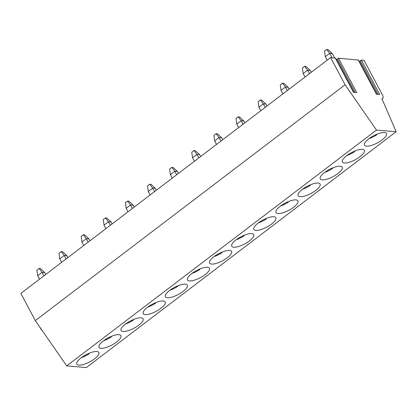 <?xml version="1.0" encoding="UTF-8"?>
<svg xmlns="http://www.w3.org/2000/svg" width="417" height="417" viewBox="0 0 417 417"><rect width="100%" height="100%" fill="white"/><g stroke="black" fill="none" stroke-linecap="round" stroke-linejoin="round"><path stroke-width="0.63" d="M359.272 61.732L361.419 60.126L364.062 60.345L382.347 94.742A4.915 2.095 -127.3 0 1 382.707 98.438A4.915 2.095 -127.3 0 1 381.909 98.631L396.15 131.715L376.478 130.078L345.088 84.776L330.618 57.567L335.336 58.156M336.321 59.824L338.468 58.218L356.759 92.616L353.517 92.345L335.226 57.947M338.468 58.218L358.286 60.064M361.419 60.126L379.71 94.523L376.468 94.252L358.177 59.855M330.618 57.567L20.85 293.396L35.32 320.605L345.088 84.776M376.478 130.078L66.71 365.907L35.32 320.605M396.15 131.715L86.382 367.544L66.71 365.907M96.796 351.5A12.447 4.034 152 0 0 83.447 356.207A12.447 4.034 152 0 0 76.843 364.166A12.447 4.034 152 0 0 78.87 365.146A12.447 4.034 152 0 0 92.22 360.439A12.447 4.034 152 0 0 98.824 352.48A12.447 4.034 152 0 0 96.796 351.5M118.923 334.653A12.447 4.034 152 0 0 105.574 339.36A12.447 4.034 152 0 0 98.97 347.319A12.447 4.034 152 0 0 100.997 348.299A12.447 4.034 152 0 0 114.347 343.592A12.447 4.034 152 0 0 120.951 335.633A12.447 4.034 152 0 0 118.923 334.653M141.05 317.811A12.447 4.034 152 0 0 127.701 322.518A12.447 4.034 152 0 0 121.097 330.478A12.447 4.034 152 0 0 123.124 331.452A12.447 4.034 152 0 0 136.474 326.746A12.447 4.034 152 0 0 143.078 318.786A12.447 4.034 152 0 0 141.05 317.811M163.172 300.965A12.447 4.034 152 0 0 149.828 305.671A12.447 4.034 152 0 0 143.224 313.631A12.447 4.034 152 0 0 145.252 314.611A12.447 4.034 152 0 0 158.601 309.904A12.447 4.034 152 0 0 165.205 301.944A12.447 4.034 152 0 0 163.172 300.965M185.299 284.118A12.447 4.034 152 0 0 171.955 288.825A12.447 4.034 152 0 0 165.351 296.784A12.447 4.034 152 0 0 167.379 297.764A12.447 4.034 152 0 0 180.728 293.057A12.447 4.034 152 0 0 187.332 285.098A12.447 4.034 152 0 0 185.299 284.118M207.426 267.276A12.447 4.034 152 0 0 194.082 271.983A12.447 4.034 152 0 0 187.478 279.943A12.447 4.034 152 0 0 189.506 280.917A12.447 4.034 152 0 0 202.85 276.21A12.447 4.034 152 0 0 209.454 268.251A12.447 4.034 152 0 0 207.426 267.276M229.553 250.429A12.447 4.034 152 0 0 216.209 255.136A12.447 4.034 152 0 0 209.6 263.096A12.447 4.034 152 0 0 211.633 264.076A12.447 4.034 152 0 0 224.977 259.369A12.447 4.034 152 0 0 231.581 251.409A12.447 4.034 152 0 0 229.553 250.429M251.68 233.583A12.447 4.034 152 0 0 238.331 238.289A12.447 4.034 152 0 0 231.727 246.249A12.447 4.034 152 0 0 233.76 247.229A12.447 4.034 152 0 0 247.104 242.522A12.447 4.034 152 0 0 253.708 234.562A12.447 4.034 152 0 0 251.68 233.583M273.807 216.741A12.447 4.034 152 0 0 260.458 221.448A12.447 4.034 152 0 0 253.854 229.407A12.447 4.034 152 0 0 255.882 230.382A12.447 4.034 152 0 0 269.231 225.675A12.447 4.034 152 0 0 275.835 217.716A12.447 4.034 152 0 0 273.807 216.741M295.934 199.894A12.447 4.034 152 0 0 282.585 204.601A12.447 4.034 152 0 0 275.981 212.561A12.447 4.034 152 0 0 278.009 213.54A12.447 4.034 152 0 0 291.358 208.834A12.447 4.034 152 0 0 297.962 200.874A12.447 4.034 152 0 0 295.934 199.894M318.062 183.047A12.447 4.034 152 0 0 304.712 187.754A12.447 4.034 152 0 0 298.108 195.714A12.447 4.034 152 0 0 300.136 196.694A12.447 4.034 152 0 0 313.485 191.987A12.447 4.034 152 0 0 320.089 184.027A12.447 4.034 152 0 0 318.062 183.047M340.183 166.206A12.447 4.034 152 0 0 326.839 170.913A12.447 4.034 152 0 0 320.235 178.872A12.447 4.034 152 0 0 322.263 179.847A12.447 4.034 152 0 0 335.612 175.14A12.447 4.034 152 0 0 342.216 167.181A12.447 4.034 152 0 0 340.183 166.206M362.31 149.359A12.447 4.034 152 0 0 348.966 154.066A12.447 4.034 152 0 0 342.362 162.025A12.447 4.034 152 0 0 344.39 163.005A12.447 4.034 152 0 0 357.739 158.298A12.447 4.034 152 0 0 364.343 150.339A12.447 4.034 152 0 0 362.31 149.359M384.438 132.512A12.447 4.034 152 0 0 371.094 137.219A12.447 4.034 152 0 0 364.489 145.179A12.447 4.034 152 0 0 366.517 146.158A12.447 4.034 152 0 0 379.861 141.452A12.447 4.034 152 0 0 386.465 133.492A12.447 4.034 152 0 0 384.438 132.512M41.809 329.977L41.356 329.889L41.533 329.576M88.081 353.705L89.16 353.793L88.92 353.34M81.346 357.656A12.447 4.034 152 0 0 89.16 353.793M110.208 336.858L111.287 336.946L111.042 336.493M103.473 340.809A12.447 4.034 152 0 0 111.287 336.946M132.335 320.011L133.414 320.105L133.169 319.646M125.6 323.967A12.447 4.034 152 0 0 133.414 320.105M154.462 303.169L155.541 303.258L155.296 302.805M147.727 307.12A12.447 4.034 152 0 0 155.541 303.258M176.589 286.323L177.663 286.411L177.423 285.958M169.855 290.274A12.447 4.034 152 0 0 177.663 286.411M198.716 269.476L199.79 269.57L199.55 269.111M191.976 273.432A12.447 4.034 152 0 0 199.79 269.57M220.843 252.634L221.917 252.723L221.677 252.269M214.103 256.585A12.447 4.034 152 0 0 221.917 252.723M242.965 235.787L244.044 235.876L243.804 235.423M236.23 239.739A12.447 4.034 152 0 0 244.044 235.876M265.092 218.941L266.171 219.034L265.931 218.576M258.358 222.897A12.447 4.034 152 0 0 266.171 219.034M287.219 202.099L288.298 202.188L288.053 201.734M280.485 206.05A12.447 4.034 152 0 0 288.298 202.188M309.346 185.252L310.425 185.341L310.18 184.887M302.612 189.203A12.447 4.034 152 0 0 310.425 185.341M331.473 168.405L332.552 168.499L332.307 168.041M324.739 172.362A12.447 4.034 152 0 0 332.552 168.499M353.6 151.564L354.674 151.652L354.434 151.199M346.866 155.515A12.447 4.034 152 0 0 354.674 151.652M375.727 134.717L376.801 134.806L376.561 134.352M368.988 138.668A12.447 4.034 152 0 0 376.801 134.806M39.094 268.444L42.081 272.322L37.655 275.689L36.878 270.127L39.094 268.444L40.402 268.553L44.702 272.541L45.724 274.459M44.702 272.541L42.081 272.322L43.941 275.814M39.516 279.187L37.655 275.689M61.216 251.597L64.208 255.475L59.782 258.842L59.005 253.281L61.216 251.597L62.529 251.706L66.829 255.694L67.851 257.612M66.829 255.694L64.208 255.475L66.068 258.973M61.643 262.34L59.782 258.842M83.343 234.75L86.335 238.628L81.909 242.001L81.133 236.439L83.343 234.75L84.656 234.86L88.957 238.847L89.978 240.771M88.957 238.847L86.335 238.628L88.195 242.126M83.77 245.493L81.909 242.001M105.47 217.909L108.462 221.787L104.036 225.154L103.26 219.592L105.47 217.909L106.783 218.018L111.084 222.006L112.105 223.924M111.084 222.006L108.462 221.787L110.317 225.279M105.892 228.652L104.036 225.154M127.597 201.062L130.589 204.94L126.163 208.307L125.387 202.745L127.597 201.062L128.91 201.171L133.211 205.159L134.232 207.077M133.211 205.159L130.589 204.94L132.444 208.437M128.019 211.805L126.163 208.307M149.724 184.215L152.711 188.093L148.29 191.466L147.514 185.904L149.724 184.215L151.037 184.324L155.338 188.312L156.354 190.23M155.338 188.312L152.711 188.093L154.571 191.591M150.146 194.958L148.29 191.466M171.851 167.373L174.838 171.251L170.412 174.619L169.636 169.057L171.851 167.373L173.159 167.483L177.465 171.47L178.481 173.389M177.465 171.47L174.838 171.251L176.699 174.744M172.273 178.116L170.412 174.619M193.978 150.527L196.965 154.405L192.539 157.772L191.763 152.21L193.978 150.527L195.286 150.636L199.587 154.624L200.608 156.542M199.587 154.624L196.965 154.405L198.826 157.902M194.4 161.27L192.539 157.772M216.105 133.68L219.092 137.558L214.666 140.93L213.89 135.369L216.105 133.68L217.413 133.789L221.714 137.777L222.735 139.695M221.714 137.777L219.092 137.558L220.953 141.055M216.527 144.423L214.666 140.93M238.227 116.838L241.219 120.716L236.793 124.084L236.017 118.522L238.227 116.838L239.54 116.948L243.841 120.935L244.862 122.853M243.841 120.935L241.219 120.716L243.08 124.209M238.654 127.581L236.793 124.084M260.354 99.991L263.346 103.869L258.921 107.237L258.144 101.675L260.354 99.991L261.668 100.101L265.968 104.088L266.989 106.007M265.968 104.088L263.346 103.869L265.207 107.367M260.781 110.734L258.921 107.237M282.481 83.145L285.473 87.023L281.048 90.395L280.271 84.833L282.481 83.145L283.795 83.254L288.095 87.242L289.117 89.16M288.095 87.242L285.473 87.023L287.329 90.52M282.903 93.888L281.048 90.395M304.608 66.303L307.6 70.181L303.175 73.548L302.398 67.987L304.608 66.303L305.922 66.412L310.222 70.4L311.244 72.318M310.222 70.4L307.6 70.181L309.456 73.673M305.03 77.046L303.175 73.548M326.735 49.456L329.722 53.334L325.302 56.702L324.52 51.14L326.735 49.456L328.049 49.566L332.349 53.553L334.658 57.9M332.349 53.553L329.722 53.334L332.036 57.682M327.157 60.199L325.302 56.702M360.231 60.7L378.146 94.393M359.49 61.534L376.905 94.289M337.28 58.792L355.195 92.485M336.545 59.626L353.96 92.381M376.567 94.263L358.307 59.918M353.616 92.355L335.357 58.01M382.707 98.438L381.951 99.011M41.356 329.889L40.048 327.428"/></g></svg>
